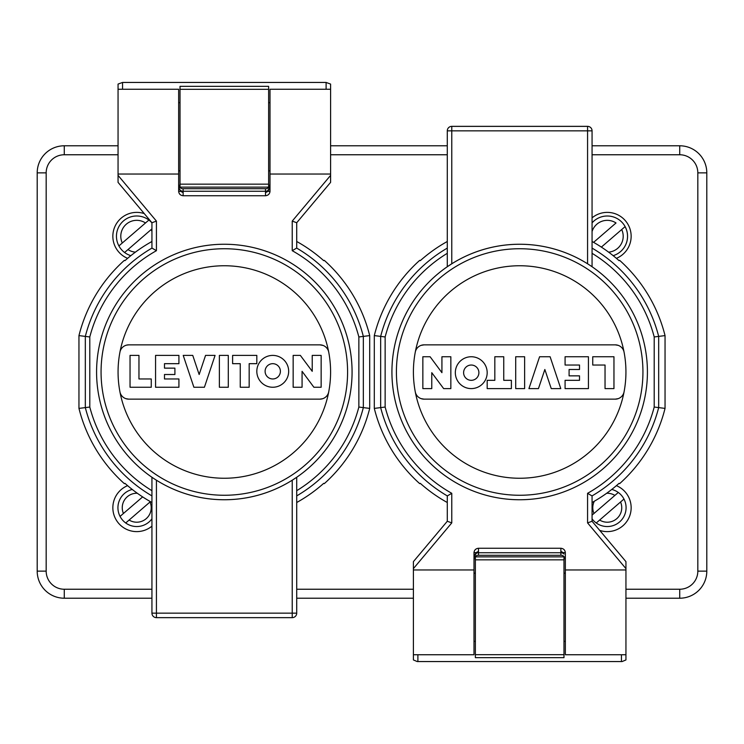 <?xml version="1.0" encoding="UTF-8"?>
<svg xmlns="http://www.w3.org/2000/svg" width="744" height="744" viewBox="0 0 744 744"><rect width="100%" height="100%" fill="white"/><g stroke="black" fill="none" stroke-linecap="round" stroke-linejoin="round"><path stroke-width="1.12" d="M616.395 258.345A23.892 23.892 0 0 0 617.455 214.663A23.892 23.892 0 0 0 592.066 217.843M599.72 530.398A23.892 23.892 0 0 0 631.154 507.734A23.892 23.892 0 0 0 616.395 485.655M127.605 485.655A23.892 23.892 0 0 0 126.545 529.337A23.892 23.892 0 0 0 151.934 526.157M144.28 213.602A23.892 23.892 0 0 0 113.302 231.617A23.892 23.892 0 0 0 127.605 258.345M563.98 559.841L563.98 657.659L475.37 657.659L475.37 556.865L563.98 556.865L563.98 559.841L475.37 559.841M180.02 184.159L180.02 86.341L268.631 86.341L268.631 187.135L180.02 187.135L180.02 184.159L268.631 184.159M122.546 89.252L122.546 82.445L326.104 82.445L330.596 84.081L330.596 182.364L296.717 222.735L296.717 248.059L292.225 250.691A139.026 139.026 0 0 1 358.859 336.958L369.703 335.6L369.703 408.4A149.86 149.86 0 0 1 324.291 483.647L323.696 483.349A149.237 149.237 0 0 1 296.717 502.507M296.717 604.946L296.717 589.239L413.404 589.239M565.347 552.587C565.012 549.993 563.515 548.542 560.864 548.254L560.864 551.369L563.366 552.662L565.347 552.587L565.347 569.969L625.946 569.969L625.946 659.937L622.124 661.556L417.226 661.556L413.404 659.937L413.404 561.636L447.284 521.265L451.775 522.902L451.775 493.309A139.026 139.026 0 0 1 385.141 407.042L374.297 408.4L374.297 335.6A149.86 149.86 0 0 1 419.709 260.353L420.304 260.651A149.237 149.237 0 0 1 447.284 241.493M592.066 241.493A149.237 149.237 0 0 1 619.045 260.651L619.64 260.353A149.86 149.86 0 0 1 665.043 335.6L665.043 408.4A149.86 149.86 0 0 1 619.64 483.647L619.045 483.349A149.237 149.237 0 0 1 592.066 502.507M560.864 551.369L560.864 555.275C563.134 555.126 564.631 556.624 565.347 559.767M560.864 555.275L478.485 555.275L478.485 548.254C475.834 548.542 474.337 549.993 473.993 552.587L473.993 569.969L413.404 569.969M473.993 559.767C474.719 556.624 476.216 555.126 478.485 555.275M447.284 502.507A149.237 149.237 0 0 1 420.304 483.349L419.709 483.647A149.86 149.86 0 0 1 374.297 408.4M565.347 569.969L565.347 654.748L625.946 654.748M413.404 654.748L473.993 654.748L473.993 569.969M587.574 126.35L587.574 130.842L592.066 130.842A4.492 4.492 0 0 0 587.574 126.35L451.775 126.35A4.492 4.492 0 0 0 447.284 130.842L447.284 266.743A127.754 127.754 0 0 0 519.675 499.754A127.754 127.754 0 0 0 592.066 266.743L591.043 266.045M588.699 264.501L587.574 263.794A127.754 127.754 0 0 0 451.775 263.794L447.284 266.743M590.522 265.701L589.964 265.329M647.419 372A127.754 127.754 0 0 0 519.675 244.246A127.754 127.754 0 0 0 391.921 372A127.754 127.754 0 0 0 519.675 499.754A127.754 127.754 0 0 0 647.419 372M665.043 335.6L658.682 336.39A143.499 143.499 0 0 0 592.066 248.105L592.066 249.91M592.066 249.919L592.066 251.528M592.066 130.842L592.066 266.743M385.141 407.042L385.141 336.958L380.668 336.39A143.499 143.499 0 0 1 447.284 248.105M415.273 391.846A106.271 106.271 0 0 0 624.067 391.846A8.975 8.975 0 0 1 615.251 399.147L424.099 399.147A8.975 8.975 0 0 1 415.273 391.846A106.271 106.271 0 0 1 415.273 352.154A8.975 8.975 0 0 1 424.099 344.853L421.085 345.374M618.264 345.374L615.251 344.853A8.975 8.975 0 0 1 624.067 352.154A106.271 106.271 0 0 0 415.273 352.154M624.067 352.154A106.271 106.271 0 0 1 624.067 391.846M421.085 398.626L424.099 399.147M615.251 344.853L424.099 344.853M419.058 346.406L418.407 346.89M487.181 372.679A15.922 15.922 0 0 0 471.25 356.748A15.922 15.922 0 0 0 455.328 372.679A15.922 15.922 0 0 0 471.25 388.601A15.922 15.922 0 0 0 487.181 372.679M430.106 356.748L422.852 356.748L422.852 388.601L431.771 388.601L431.771 372.679L443.647 388.601L450.845 388.601L450.845 356.748L441.927 356.748L441.927 372.679L430.106 356.748M511.388 380.324L503.744 380.324L503.744 356.748L494.825 356.748L494.825 380.324L487.181 380.324L487.181 388.601L511.388 388.601L511.388 380.324M463.605 372.679A7.645 7.645 0 0 0 471.25 380.324A7.645 7.645 0 0 0 478.894 372.679A7.645 7.645 0 0 0 471.25 365.034A7.645 7.645 0 0 0 463.605 372.679M569.095 369.489L569.095 375.86L579.52 375.86L579.52 380.324L565.077 380.324L565.077 388.601L588.439 388.601L588.439 356.748L565.077 356.748L565.077 365.034L579.52 365.034L579.52 369.489L569.095 369.489M613.958 356.748L592.736 356.748L592.736 365.034L605.039 365.034L605.039 388.601L613.958 388.601L613.958 356.748M515.704 388.601L524.622 388.601L524.622 356.748L515.704 356.748L515.704 388.601M551.248 388.601L560.781 388.601L550.114 356.748L539.586 356.748L528.928 388.601L538.451 388.601L544.85 369.489L551.248 388.601M615.251 399.147L618.264 398.626M620.291 397.594L620.942 397.11M447.284 521.265L447.284 495.941L451.775 493.309M665.043 408.4L654.209 407.042A139.026 139.026 0 0 1 587.574 493.309L592.066 495.941L592.066 521.265L625.946 561.636L625.946 569.969M478.485 551.369L475.993 552.671L473.993 552.587M475.993 552.671L475.314 554.057L476.234 553.341L474.002 556.958L475.314 554.048M374.297 335.6L380.668 336.39L380.668 407.61A143.499 143.499 0 0 0 447.302 495.904M122.546 82.445L118.054 84.081L118.054 182.364L151.934 222.735L156.426 221.098L118.054 175.379M118.054 145.787L64.272 145.787A27.072 27.072 0 0 0 37.2 172.859L37.2 571.141A27.072 27.072 0 0 0 64.272 598.213L151.934 598.213M124.592 252.495A20.265 20.265 0 0 0 130.842 255.666A20.265 20.265 0 0 1 124.592 252.495L127.977 249.575L124.592 252.495A20.265 20.265 0 0 1 118.91 245.92L145.499 222.968A15.922 15.922 0 0 0 122.295 243M151.934 222.865A20.265 20.265 0 0 0 118.91 245.92M148.884 220.047L145.499 222.968L148.884 220.047M135.408 252.142A15.922 15.922 0 0 1 127.977 249.575L151.934 228.882M625.946 598.213L679.728 598.213A27.072 27.072 0 0 0 706.8 571.141L706.8 172.859A27.072 27.072 0 0 0 679.728 145.787L592.066 145.787M132.246 489.45A18.823 18.823 0 0 0 136.738 526.547A18.823 18.823 0 0 0 151.934 518.828M125.708 522.986L129.121 520.047L125.708 522.986A18.823 18.823 0 0 0 136.738 526.547M150.028 501.995A14.48 14.48 0 0 1 129.121 520.047L150.418 501.651M142.634 496.899L120.035 516.41M296.717 598.213L413.404 598.213M447.284 145.787L330.596 145.787M601.366 247.101L625.09 226.622A20.265 20.265 0 0 1 613.158 255.666A20.265 20.265 0 0 0 607.262 216.002A20.265 20.265 0 0 0 592.066 222.865M592.066 231.524A15.922 15.922 0 0 1 616.023 222.968L593.582 242.349M592.066 518.828A18.823 18.823 0 0 0 607.262 526.547A18.823 18.823 0 0 0 618.292 492.472L592.066 515.118M596.242 522.986L599.645 520.047L596.242 522.986A18.823 18.823 0 0 0 607.262 526.547M620.561 501.995A14.48 14.48 0 0 1 599.645 520.047L623.965 499.047M611.754 489.45A18.823 18.823 0 0 1 618.292 492.472L614.879 495.42A14.48 14.48 0 0 0 606.667 493.263M330.596 89.252L270.007 89.252L270.007 191.413L268.007 191.329L269.998 187.042L267.766 190.659L268.686 189.953M270.007 184.233C269.282 187.376 267.784 188.874 265.515 188.725L265.515 191.255L183.136 191.255L183.136 188.725L265.515 188.725M183.136 188.725C180.866 188.874 179.369 187.376 178.653 184.233M179.974 189.962L178.662 187.097L180.634 191.338L178.653 191.413C178.988 194.007 180.485 195.458 183.136 195.746L183.136 191.255A4.492 4.483 0 0 1 180.336 190.278M180.634 191.338L183.136 192.631M151.934 502.507A149.237 149.237 0 0 1 124.955 483.349L124.36 483.647A149.86 149.86 0 0 1 78.957 408.4L78.957 335.6A149.86 149.86 0 0 1 124.36 260.353L124.955 260.651A149.237 149.237 0 0 1 151.934 241.493M296.717 241.493A149.237 149.237 0 0 1 323.696 260.651L324.291 260.353A149.86 149.86 0 0 1 369.703 335.6M178.653 191.413L178.653 89.252L118.054 89.252M78.957 335.6L89.791 336.958A139.026 139.026 0 0 1 156.426 250.691L151.934 248.059L151.934 222.735M369.703 408.4L363.332 407.61A143.499 143.499 0 0 1 296.717 495.895M155.301 479.499L156.426 480.206A127.754 127.754 0 0 0 292.225 480.206L292.225 617.65A4.492 4.492 0 0 0 296.717 613.158L296.717 477.257A127.754 127.754 0 0 0 224.325 244.246A127.754 127.754 0 0 0 151.934 477.257L152.957 477.955M292.225 480.206L296.717 477.257M358.859 336.958L358.859 407.042L363.332 407.61L363.332 336.39A143.499 143.499 0 0 0 296.698 248.096L296.698 248.096M178.653 174.031L118.054 174.031M296.717 613.158L151.934 613.158A4.492 4.492 0 0 0 156.426 617.65L292.225 617.65M151.934 613.158L151.934 477.257M153.478 478.299L154.036 478.671M151.934 490.687A139.026 139.026 0 0 1 89.791 407.042L85.318 407.61A143.499 143.499 0 0 0 151.934 495.895L151.934 494.09M151.934 494.081L151.934 492.472M296.717 222.735L292.225 221.098L292.225 250.691M151.953 248.096A143.499 143.499 0 0 0 85.318 336.39L85.318 407.61L78.957 408.4M270.007 174.031L330.596 174.031M268.007 191.329L265.515 192.631L265.515 195.746C268.166 195.458 269.663 194.007 270.007 191.413M352.079 372A127.754 127.754 0 0 0 224.325 244.246A127.754 127.754 0 0 0 96.581 372A127.754 127.754 0 0 0 224.325 499.754A127.754 127.754 0 0 0 352.079 372M323.166 345.467L319.901 344.853A8.975 8.975 0 0 1 328.727 352.154A106.271 106.271 0 0 0 119.933 352.154A8.975 8.975 0 0 1 128.749 344.853L126.489 345.142M125.736 398.626L128.749 399.147A8.975 8.975 0 0 1 119.933 391.846A106.271 106.271 0 0 0 328.727 391.846A8.975 8.975 0 0 1 319.901 399.147L322.654 398.719M128.749 399.147L319.901 399.147M324.942 397.594L325.593 397.11M119.933 391.846A106.271 106.271 0 0 1 119.933 352.154M328.727 352.154A106.271 106.271 0 0 1 328.727 391.846M319.901 344.853L128.749 344.853M123.709 346.406L123.058 346.89M288.672 371.321A15.922 15.922 0 0 0 272.75 355.399A15.922 15.922 0 0 0 256.82 371.321A15.922 15.922 0 0 0 272.75 387.252A15.922 15.922 0 0 0 288.672 371.321M302.073 371.321L313.894 387.252L321.148 387.252L321.148 355.399L312.229 355.399L312.229 371.321L300.353 355.399L293.155 355.399L293.155 387.252L302.073 387.252L302.073 371.321M193.886 387.252L204.414 387.252L215.072 355.399L205.549 355.399L199.15 374.511L192.752 355.399L183.219 355.399L193.886 387.252M232.612 355.399L232.612 363.677L240.256 363.677L240.256 387.252L249.175 387.252L249.175 363.677L256.82 363.677L256.82 355.399L232.612 355.399M280.395 371.321A7.645 7.645 0 0 0 272.75 363.677A7.645 7.645 0 0 0 265.106 371.321A7.645 7.645 0 0 0 272.75 378.966A7.645 7.645 0 0 0 280.395 371.321M164.48 374.511L174.905 374.511L174.905 368.141L164.48 368.141L164.48 363.677L178.923 363.677L178.923 355.399L155.561 355.399L155.561 387.252L178.923 387.252L178.923 378.966L164.48 378.966L164.48 374.511M228.296 387.252L228.296 355.399L219.378 355.399L219.378 387.252L228.296 387.252M138.961 378.966L138.961 355.399L130.042 355.399L130.042 387.252L151.265 387.252L151.265 378.966L138.961 378.966M592.047 495.904A143.499 143.499 0 0 0 658.682 407.61L658.682 336.39L654.209 336.958L654.209 407.042M592.066 521.265L587.574 522.902L625.946 568.621M563.366 552.662L564.026 554.038M621.454 654.748L621.454 661.556M625.946 589.239L679.728 589.239A18.098 18.098 0 0 0 697.826 571.141L697.826 172.859A18.098 18.098 0 0 0 679.728 154.761L592.066 154.761M447.284 154.761L330.596 154.761M326.104 89.252L326.104 82.445M118.054 154.761L64.272 154.761A18.098 18.098 0 0 0 46.175 172.859L46.175 571.141A18.098 18.098 0 0 0 64.272 589.239L151.934 589.239M417.896 654.748L417.896 661.556M451.775 126.35L451.775 130.842L447.284 130.842M451.775 263.794L451.775 130.842L587.574 130.842L587.574 263.794M642.937 372A123.262 123.262 0 0 0 519.675 248.738A123.262 123.262 0 0 0 396.413 372A123.262 123.262 0 0 0 519.675 495.262A123.262 123.262 0 0 0 642.937 372M587.574 126.368L451.775 126.368M385.141 336.958A139.026 139.026 0 0 1 447.284 253.313M587.574 493.309L587.574 522.902M592.066 253.313A139.026 139.026 0 0 1 654.209 336.958M413.404 568.621L451.775 522.902M478.485 548.254L560.864 548.254M476.141 553.396A4.492 4.483 180 0 1 478.485 552.746L560.864 552.746A4.492 4.483 180 0 1 563.664 553.722M180.02 89.317L268.631 89.317M563.98 654.683L475.37 654.683M151.739 241.595A15.922 15.922 0 0 0 151.934 241.019M151.934 231.524A15.922 15.922 0 0 0 151.172 229.543M679.728 589.239L679.728 598.213M697.826 571.141L706.8 571.141M137.333 493.263A14.48 14.48 0 0 0 123.439 513.472M697.826 172.859L706.8 172.859M64.272 589.239L64.272 598.213M592.066 241.019A15.922 15.922 0 0 0 592.261 241.595M608.592 252.142A15.922 15.922 0 0 0 621.705 229.543M64.272 154.761L64.272 145.787M46.175 172.859L37.2 172.859M46.175 571.141L37.2 571.141M679.728 154.761L679.728 145.787M594.326 501.224A14.48 14.48 0 0 0 593.972 513.472M267.859 190.603A4.492 4.483 0 0 1 265.515 191.255L265.515 192.631M178.681 187.311A4.492 4.483 0 0 1 178.653 186.772M265.515 195.746L183.136 195.746M358.859 407.042A139.026 139.026 0 0 1 296.717 490.687M156.426 617.632L292.225 617.632M156.426 480.206L156.426 617.65M89.791 407.042L89.791 336.958M156.426 250.691L156.426 221.098M330.596 175.379L292.225 221.098M347.588 372A123.262 123.262 0 0 0 224.325 248.738A123.262 123.262 0 0 0 101.063 372A123.262 123.262 0 0 0 224.325 495.262A123.262 123.262 0 0 0 347.588 372M565.319 556.689A4.492 4.483 180 0 1 565.347 557.228M475.37 573.168L473.993 573.168M475.37 641.356L473.993 641.356M565.347 573.168L563.98 573.168M565.347 641.356L563.98 641.356M178.653 170.832L180.02 170.832M268.631 102.644L270.007 102.644M268.631 170.832L270.007 170.832M178.653 102.644L180.02 102.644"/></g></svg>
